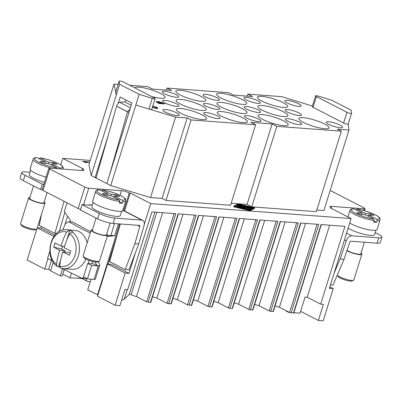 <?xml version="1.0" encoding="UTF-8"?>
<svg xmlns="http://www.w3.org/2000/svg" width="402" height="402" viewBox="0 0 402 402"><rect width="100%" height="100%" fill="white"/><g stroke="black" fill="none" stroke-linecap="round" stroke-linejoin="round"><path stroke-width="0.6" d="M340.192 125.158A8.608 1.729 -162.7 0 1 342.63 127.288A8.608 1.729 -162.7 0 1 337.348 127.293A8.608 1.729 -162.7 0 1 328.63 124.293A8.608 1.729 -162.7 0 1 326.193 122.168A8.608 1.729 -162.7 0 1 331.469 122.163A8.608 1.729 -162.7 0 1 340.192 125.158M299.349 122.102A8.608 1.729 -162.7 0 1 301.786 124.233A8.608 1.729 -162.7 0 1 296.51 124.238A8.608 1.729 -162.7 0 1 287.787 121.238A8.608 1.729 -162.7 0 1 285.35 119.113A8.608 1.729 -162.7 0 1 290.631 119.108A8.608 1.729 -162.7 0 1 299.349 122.102M258.506 119.052A8.608 1.729 -162.7 0 1 260.943 121.178A8.608 1.729 -162.7 0 1 255.667 121.183A8.608 1.729 -162.7 0 1 246.949 118.188A8.608 1.729 -162.7 0 1 244.506 116.057A8.608 1.729 -162.7 0 1 249.788 116.052A8.608 1.729 -162.7 0 1 258.506 119.052M217.663 115.997A8.608 1.729 -162.7 0 1 220.1 118.123A8.608 1.729 -162.7 0 1 214.824 118.133A8.608 1.729 -162.7 0 1 206.105 115.133A8.608 1.729 -162.7 0 1 203.668 113.007A8.608 1.729 -162.7 0 1 208.945 113.002A8.608 1.729 -162.7 0 1 217.663 115.997M176.82 112.942A8.608 1.729 -162.7 0 1 179.257 115.072A8.608 1.729 -162.7 0 1 173.981 115.078A8.608 1.729 -162.7 0 1 165.262 112.078A8.608 1.729 -162.7 0 1 162.825 109.952A8.608 1.729 -162.7 0 1 168.101 109.947A8.608 1.729 -162.7 0 1 176.82 112.942M299.048 112.977A8.608 1.729 -162.7 0 1 301.485 115.103A8.608 1.729 -162.7 0 1 296.209 115.108A8.608 1.729 -162.7 0 1 287.49 112.113A8.608 1.729 -162.7 0 1 285.053 109.982A8.608 1.729 -162.7 0 1 290.329 109.977A8.608 1.729 -162.7 0 1 299.048 112.977M217.366 106.867A8.608 1.729 -162.7 0 1 219.804 108.997A8.608 1.729 -162.7 0 1 214.522 109.002A8.608 1.729 -162.7 0 1 205.804 106.002A8.608 1.729 -162.7 0 1 203.367 103.877A8.608 1.729 -162.7 0 1 208.643 103.872A8.608 1.729 -162.7 0 1 217.366 106.867M258.205 109.922A8.608 1.729 -162.7 0 1 260.647 112.047A8.608 1.729 -162.7 0 1 255.365 112.057A8.608 1.729 -162.7 0 1 246.647 109.058A8.608 1.729 -162.7 0 1 244.21 106.932A8.608 1.729 -162.7 0 1 249.486 106.927A8.608 1.729 -162.7 0 1 258.205 109.922M176.523 103.816A8.608 1.729 -162.7 0 1 178.96 105.942A8.608 1.729 -162.7 0 1 173.679 105.947A8.608 1.729 -162.7 0 1 164.961 102.952A8.608 1.729 -162.7 0 1 162.524 100.822A8.608 1.729 -162.7 0 1 167.805 100.817A8.608 1.729 -162.7 0 1 176.523 103.816M176.222 94.686A8.608 1.729 -162.7 0 1 178.659 96.812A8.608 1.729 -162.7 0 1 173.383 96.822A8.608 1.729 -162.7 0 1 164.664 93.822A8.608 1.729 -162.7 0 1 162.227 91.696A8.608 1.729 -162.7 0 1 167.503 91.691A8.608 1.729 -162.7 0 1 176.222 94.686M217.065 97.741A8.608 1.729 -162.7 0 1 219.502 99.867A8.608 1.729 -162.7 0 1 214.226 99.872A8.608 1.729 -162.7 0 1 205.507 96.877A8.608 1.729 -162.7 0 1 203.07 94.746A8.608 1.729 -162.7 0 1 208.347 94.741A8.608 1.729 -162.7 0 1 217.065 97.741M257.908 100.791A8.608 1.729 -162.7 0 1 260.345 102.922A8.608 1.729 -162.7 0 1 255.069 102.927A8.608 1.729 -162.7 0 1 246.351 99.927A8.608 1.729 -162.7 0 1 243.908 97.802A8.608 1.729 -162.7 0 1 249.19 97.797A8.608 1.729 -162.7 0 1 257.908 100.791M298.751 103.847A8.608 1.729 -162.7 0 1 301.188 105.977A8.608 1.729 -162.7 0 1 295.912 105.982A8.608 1.729 -162.7 0 1 287.189 102.982A8.608 1.729 -162.7 0 1 284.752 100.857A8.608 1.729 -162.7 0 1 290.033 100.852A8.608 1.729 -162.7 0 1 298.751 103.847M262.255 110.223A15.778 3.171 -162.7 0 1 257.782 106.324A15.778 3.171 -162.7 0 1 267.461 106.314A15.778 3.171 -162.7 0 1 283.445 111.811A15.778 3.171 -162.7 0 1 287.912 115.711A15.778 3.171 -162.7 0 1 278.239 115.721A15.778 3.171 -162.7 0 1 262.255 110.223M261.953 101.098A15.778 3.171 -162.7 0 1 257.486 97.199A15.778 3.171 -162.7 0 1 267.159 97.189A15.778 3.171 -162.7 0 1 283.144 102.681A15.778 3.171 -162.7 0 1 287.616 106.58A15.778 3.171 -162.7 0 1 277.938 106.59A15.778 3.171 -162.7 0 1 261.953 101.098M180.865 113.248A15.778 3.171 -162.7 0 1 176.398 109.344A15.778 3.171 -162.7 0 1 186.071 109.334A15.778 3.171 -162.7 0 1 202.06 114.831A15.778 3.171 -162.7 0 1 206.527 118.731A15.778 3.171 -162.7 0 1 196.849 118.741A15.778 3.171 -162.7 0 1 180.865 113.248M221.412 107.173A15.778 3.171 -162.7 0 1 216.939 103.269A15.778 3.171 -162.7 0 1 226.617 103.259A15.778 3.171 -162.7 0 1 242.602 108.756A15.778 3.171 -162.7 0 1 247.069 112.655A15.778 3.171 -162.7 0 1 237.396 112.666A15.778 3.171 -162.7 0 1 221.412 107.173M262.551 119.354A15.778 3.171 -162.7 0 1 258.084 115.454A15.778 3.171 -162.7 0 1 267.757 115.444A15.778 3.171 -162.7 0 1 283.742 120.937A15.778 3.171 -162.7 0 1 288.214 124.836A15.778 3.171 -162.7 0 1 278.536 124.846A15.778 3.171 -162.7 0 1 262.551 119.354M180.267 94.988A15.778 3.171 -162.7 0 1 175.8 91.088A15.778 3.171 -162.7 0 1 185.478 91.078A15.778 3.171 -162.7 0 1 201.462 96.575A15.778 3.171 -162.7 0 1 205.93 100.475A15.778 3.171 -162.7 0 1 196.251 100.485A15.778 3.171 -162.7 0 1 180.267 94.988M221.708 116.299A15.778 3.171 -162.7 0 1 217.241 112.399A15.778 3.171 -162.7 0 1 226.914 112.389A15.778 3.171 -162.7 0 1 242.898 117.886A15.778 3.171 -162.7 0 1 247.371 121.786A15.778 3.171 -162.7 0 1 237.693 121.796A15.778 3.171 -162.7 0 1 221.708 116.299M221.11 98.043A15.778 3.171 -162.7 0 1 216.643 94.143A15.778 3.171 -162.7 0 1 226.316 94.133A15.778 3.171 -162.7 0 1 242.3 99.626A15.778 3.171 -162.7 0 1 246.773 103.525A15.778 3.171 -162.7 0 1 237.095 103.535A15.778 3.171 -162.7 0 1 221.11 98.043M134.987 87.953A15.778 3.171 -162.7 0 1 144.826 88.068A15.778 3.171 -162.7 0 1 160.619 93.52A15.778 3.171 -162.7 0 1 165.086 97.42A15.778 3.171 -162.7 0 1 151.594 96.495M180.568 104.118A15.778 3.171 -162.7 0 1 176.096 100.219A15.778 3.171 -162.7 0 1 185.774 100.209A15.778 3.171 -162.7 0 1 201.759 105.701A15.778 3.171 -162.7 0 1 206.231 109.6A15.778 3.171 -162.7 0 1 196.553 109.61A15.778 3.171 -162.7 0 1 180.568 104.118M303.394 122.409A15.778 3.171 -162.7 0 1 298.922 118.51A15.778 3.171 -162.7 0 1 308.6 118.5A15.778 3.171 -162.7 0 1 324.585 123.992A15.778 3.171 -162.7 0 1 329.057 127.891A15.778 3.171 -162.7 0 1 319.379 127.901A15.778 3.171 -162.7 0 1 303.394 122.409M194.558 215.1L167.081 303.314L171.232 303.867M214.98 216.628L187.503 304.842L191.653 305.394M235.401 218.155L207.924 306.364L209.477 306.826L212.075 306.937L239.627 218.472M255.818 219.683L228.346 307.892L229.899 308.354L232.497 308.445M276.239 221.211L248.768 309.419L250.32 309.882L252.918 309.972M296.661 222.738L269.189 310.947L273.34 311.5M317.083 224.261L289.611 312.475L293.777 313.027M174.121 213.573L146.645 301.786L150.81 302.339M154.87 212.135L129.213 294.51L129.524 294.199L131.152 294.661L156.81 212.281M344.439 239.939L346.268 240.878A5.739 3.688 -62.8 0 1 348.574 237.165A5.739 3.688 -62.8 0 1 351.79 235.798L378.764 237.813A11.477 2.306 17.3 0 0 381.9 237.205A11.477 2.306 17.3 0 0 378.649 234.371L375.207 232.602M90.209 233.039L80.872 228.457L68.782 221.713L72.636 221.999L90.616 231.733M92.591 261.436L91.932 263.787M62.003 268.476L81.998 278.315L85.852 278.606A30.125 22.271 -85.7 0 0 86.37 278.35M68.782 221.713A30.125 22.271 -85.7 0 0 65.436 223.723L62.707 230.085M348.117 228.125A14.919 3 17.3 0 0 370.513 235.376A14.919 3 17.3 0 0 374.589 234.587L375.955 230.205M353.976 208.874L353.67 208.799C351.438 208.829 350.202 209.377 349.961 210.432A15.778 3.171 17.3 0 0 354.428 214.331A15.778 3.171 17.3 0 0 374.121 220.477L373.664 219L365.383 214.738L359.885 214.326L356.755 212.718L362.257 213.13L353.976 208.874A14.633 2.94 17.3 0 0 355.534 213.316A14.633 2.94 17.3 0 0 373.664 219M337.419 274.822A8.608 1.729 17.3 0 0 337.489 275.209A8.608 1.729 17.3 0 0 343.072 278.33A8.608 1.729 17.3 0 0 351.504 280.39A8.608 1.729 17.3 0 0 353.574 280.219A8.608 1.729 17.3 0 0 353.855 279.933L361.88 254.175A8.608 1.729 17.3 0 0 361.041 253.009M346.941 250.662A8.608 1.729 17.3 0 0 359.524 254.632A8.608 1.729 17.3 0 0 361.88 254.175M337.489 275.209L338.243 276.571A7.457 1.497 17.3 0 0 343.077 279.274A7.457 1.497 17.3 0 0 350.383 281.063A7.457 1.497 17.3 0 0 352.182 280.913L353.574 280.219M347.072 250.26A7.457 1.497 17.3 0 0 358.745 254.23A7.457 1.497 17.3 0 0 360.78 253.833L364.398 242.23M355.901 209.864L357.056 209.1L365.338 213.361L370.84 213.774L373.966 215.382L368.468 214.969L376.749 219.231L377.207 220.708L376.704 222.321A15.778 3.171 -162.7 0 1 375.277 222.261A15.778 3.171 -162.7 0 1 373.619 222.09L374.121 220.477M377.207 220.708A15.778 3.171 17.3 0 0 380.091 219.819L380.056 218.633C379.468 218.055 380.9 218.005 375.378 214.839C369.513 211.995 363.338 210.06 356.84 209.035L357.056 209.1A14.633 2.94 17.3 0 1 375.187 214.784A14.633 2.94 17.3 0 1 376.749 219.231M349.705 223.035A15.778 3.171 17.3 0 0 372.77 230.311A15.778 3.171 17.3 0 0 377.081 229.477L380.091 219.819M378.764 237.813L377.091 243.18L350.886 241.22A1.146 0.739 117.2 0 0 350.253 241.481A1.146 0.739 117.2 0 0 349.79 242.2L343.996 259.385L340.203 258.913L333.987 273.506M142.75 220.361L124.962 211.216A5.739 3.688 117.2 0 0 124.012 210.949L141.8 220.1A5.739 3.688 -62.8 0 1 142.75 220.361A5.739 3.688 -62.8 0 1 144.032 221.874A5.739 3.688 -62.8 0 1 143.981 225.753L138.785 243.853L134.881 243.753L139.811 226.502A1.146 0.739 117.2 0 0 139.806 225.748A1.146 0.739 117.2 0 0 139.554 225.462A1.146 0.739 117.2 0 0 139.363 225.406L113.158 223.447A11.477 2.306 -162.7 0 1 97.631 218.854L80.43 210.005L82.098 204.638L90.194 205.246L89.46 204.869M121.65 211.196L120.288 215.572A14.919 3 -162.7 0 1 116.208 216.366A14.919 3 -162.7 0 1 100.219 212.266A14.919 3 -162.7 0 1 91.802 206.698L93.163 202.322M101.6 190.849L102.535 190.02C109.032 191.05 115.213 192.985 121.072 195.824C124.439 197.859 125.911 198.955 125.499 199.106L125.791 200.804L122.781 210.462A15.778 3.171 -162.7 0 1 118.464 211.301A15.778 3.171 -162.7 0 1 101.555 206.965A15.778 3.171 -162.7 0 1 92.651 201.08L95.661 191.417A15.778 3.171 -162.7 0 0 100.128 195.317A15.778 3.171 -162.7 0 0 119.821 201.467L119.364 199.985L111.083 195.729L105.58 195.317L102.455 193.709L107.952 194.121L107.535 195.462M113.801 197.126L114.163 195.955L122.444 200.216L122.901 201.698L122.399 203.306A15.778 3.171 -162.7 0 1 120.972 203.251A15.778 3.171 -162.7 0 1 119.319 203.075L119.821 201.467M106.736 233.999A8.608 1.729 -162.7 0 1 107.575 235.165L99.55 260.923A8.608 1.729 -162.7 0 1 99.274 261.205A8.608 1.729 -162.7 0 1 97.199 261.375A8.608 1.729 -162.7 0 1 88.767 259.315A8.608 1.729 -162.7 0 1 83.189 256.195A8.608 1.729 -162.7 0 1 83.119 255.803L91.138 230.044A8.608 1.729 -162.7 0 1 92.495 229.562M107.575 235.165A8.608 1.729 -162.7 0 1 105.223 235.617A8.608 1.729 -162.7 0 1 95.998 233.255A8.608 1.729 -162.7 0 1 91.138 230.044M99.274 261.205L97.877 261.898A7.457 1.497 -162.7 0 1 96.083 262.049A7.457 1.497 -162.7 0 1 88.777 260.265A7.457 1.497 -162.7 0 1 83.938 257.556L83.189 256.195M110.153 223.03L106.48 234.823A7.457 1.497 -162.7 0 1 104.44 235.215A7.457 1.497 -162.7 0 1 96.445 233.17A7.457 1.497 -162.7 0 1 92.234 230.386L96.078 218.055M30.612 170.152L29.251 174.533A14.919 3 17.3 0 0 44.456 182.387M51.25 164.956L51.612 163.79L59.893 168.051L60.411 168.915M29.939 197.392A8.608 1.729 17.3 0 0 28.587 197.874L20.567 223.633A8.608 1.729 17.3 0 0 20.638 224.03A8.608 1.729 17.3 0 0 26.215 227.15A8.608 1.729 17.3 0 0 34.647 229.21A8.608 1.729 17.3 0 0 36.723 229.039A8.608 1.729 17.3 0 0 36.999 228.753L45.024 202.995A8.608 1.729 17.3 0 0 44.185 201.829M28.587 197.874A8.608 1.729 17.3 0 0 33.446 201.085A8.608 1.729 17.3 0 0 42.672 203.452A8.608 1.729 17.3 0 0 45.024 202.995M20.638 224.03L21.386 225.391A7.457 1.497 17.3 0 0 26.225 228.095A7.457 1.497 17.3 0 0 33.532 229.884A7.457 1.497 17.3 0 0 35.326 229.733L36.723 229.039M33.527 185.885L29.683 198.216A7.457 1.497 17.3 0 0 33.894 201A7.457 1.497 17.3 0 0 41.888 203.05A7.457 1.497 17.3 0 0 43.929 202.653L47.079 192.543M57.325 168.684L56.813 167.82L48.531 163.559L43.029 163.147L39.904 161.539L45.401 161.951L36.813 157.619C34.587 157.649 33.351 158.197 33.105 159.252A15.778 3.171 17.3 0 0 37.577 163.152A15.778 3.171 17.3 0 0 51.969 168.282M33.105 159.252L30.1 168.91A15.778 3.171 17.3 0 0 46.074 177.187M90.274 281.681L88.098 281.516A4.593 2.95 -62.8 0 1 87.334 281.305A4.593 2.95 -62.8 0 1 86.309 280.099A4.593 2.95 -62.8 0 1 86.083 278.496M98.445 261.617L99.676 265.255L99.384 265.893A4.593 0.925 -162.7 0 1 98.284 265.978L91.616 265.481L87.44 278.898L94.103 279.395A4.593 0.925 17.3 0 0 95.359 279.154L99.631 265.441M87.164 242.808A19.507 14.422 -85.7 0 0 79.149 231.622A19.507 14.422 -85.7 0 0 74.918 230.416L66.446 229.783A19.507 14.422 -85.7 0 1 69.069 230.311L69.837 230.371A19.507 14.422 94.3 0 1 71.44 231.049A19.507 14.422 94.3 0 1 72.968 231.979L72.194 231.924L69.762 233.693L67.154 239.049L64.024 247.657L70.757 250.923L69.42 255.22L62.687 251.948L60.436 260.617L59.662 266.114L60.601 268.094M59.868 267.43A19.507 14.422 94.3 0 1 58.551 266.611L57.159 266.33L56.536 264.506L57.31 259.009L59.561 250.34L53.707 247.135L55.044 242.843L60.898 246.049L64.029 237.441L66.631 232.085L69.069 230.311M248.26 207.502L249.682 208.236L250.431 207.824L251.557 208.201L250.541 208.764L249.587 208.537L244.346 205.784L248.582 206.698L249.305 207.04L248.888 207.03L246.024 206.352L247.446 207.085L250.431 207.623L248.26 207.502M251.386 208.713L249.853 209.241M249.808 208.166L249.511 208.146M241.421 207.512L240.617 207.452L237.26 205.663L241.421 207.512M239.361 207.432L237.26 206.352L237.26 205.663M238.607 204.126L253.873 207.744L249.878 209.919L234.607 206.301L238.607 204.126L238.436 204.663L235.18 206.437M253.134 208.146L250.225 207.457M244.265 206.045L243.863 205.95M241.718 205.437L238.436 204.663M238.135 203.884L254.677 207.804L250.345 210.166L233.803 206.241L238.135 203.884M250.345 210.166L250.18 210.698L254.511 208.342L254.677 207.804M250.18 210.698L233.637 206.779L233.803 206.241M238.095 205.447L238.899 205.507L243.733 207.995L249.225 209.472L243.718 208.251L238.095 205.447L237.994 205.774M241.903 208.035L241.537 207.844M243.828 207.693L238.592 204.94L242.019 205.884L241.803 205.181L242.773 205.387L249.893 209.11L243.059 205.889L243.265 206.522L240.652 205.708L244.632 207.754L243.828 207.693L243.738 207.995M249.893 209.11L249.722 209.643L249.185 209.603M247.848 208.97L243.24 206.603M243.12 206.975L243.265 206.522M330.178 190.453L364.202 207.95A2.869 0.578 -162.7 0 1 365.011 208.658A2.869 0.578 -162.7 0 1 364.227 208.814L331.479 206.362A5.739 1.156 17.3 0 0 329.906 206.668A5.739 1.156 17.3 0 0 331.534 208.085L330.57 208.015L351.097 218.567L150.735 203.588L130.213 193.035L129.248 192.96A5.739 1.156 -162.7 0 0 121.484 190.664L88.731 188.216A2.869 0.578 17.3 0 1 84.852 187.066L49.667 168.971A2.869 0.578 -162.7 0 1 48.853 168.262A2.869 0.578 -162.7 0 1 49.637 168.111L82.39 170.559A5.739 1.156 17.3 0 0 83.958 170.252A5.739 1.156 17.3 0 0 82.335 168.835L83.299 168.905L62.772 158.353L90.229 160.408M89.108 162.197L84.591 161.855L86.882 162.659L82.591 161.393L88.39 161.825L89.078 162.302L85.033 162.001M86.882 162.659L86.164 162.72L82.591 161.393M272.119 123.937L276.807 126.349L341.348 131.173L316.279 211.668L251.737 206.844L247.044 204.432L272.119 123.937L250.928 122.349L255.617 124.761L230.547 205.261L166.006 200.437L162.096 198.422L150.539 197.558L110.746 185.563L95.108 177.523L96.178 177.604M91.199 175.513L116.273 95.018L113.992 84.108L88.922 164.604L91.199 175.513L95.108 177.523L96.239 177.393M341.348 131.173L337.439 129.163L348.996 130.027L323.927 210.522L316.801 209.99M231.175 203.246L247.044 204.432M129.082 112.133L127.459 111.811L130.052 109.017M130.419 107.842L119.68 102.319C118.439 102.646 117.429 103.962 116.66 106.259L127.459 111.811M119.68 102.319L124.665 101.872L131.228 105.249M291.164 312.932L318.741 224.386L300.601 223.03L273.023 311.575M250.32 309.882L277.898 221.331L259.762 219.974L232.18 308.525M209.477 306.826L237.054 218.281L218.919 216.924L191.337 305.47M351.097 218.567L329.364 288.334L333.218 288.621L323.188 320.821L318.374 320.459L323.389 304.359L320.69 304.158L344.926 226.346L321.037 224.557L293.46 313.103M160.87 103.274L159.127 103.143L157.408 101.872L160.87 103.274M160.73 103.264L157.393 101.927M163.539 103.475L161.554 103.324L160.197 102.631L159.694 101.932L163.539 103.475M163.398 103.465L159.674 101.987M159.222 103.49L157.021 102.359C156.071 101.796 155.921 101.5 156.559 101.47L158.604 101.987L158.896 101.52L165.001 103.922L159.202 103.545L157.006 102.415C156.056 101.852 155.901 101.555 156.539 101.525M156.167 101.626L156.559 101.47M158.604 101.987L158.896 101.52M158.463 101.937L158.403 101.676M158.589 102.043L158.88 101.575M159.202 103.545L165.001 103.922M152.659 105.962L157.021 107.354L157.901 108.238L156.75 108.545L152.343 107.44M157.891 108.269L156.735 108.6L152.328 107.495M152.403 107.259L155.946 108.133L156.956 107.907L156.433 107.339L152.78 106.043M156.941 107.932L156.418 107.394L153.247 106.349M153.227 106.399L152.765 106.093M312.429 106.048L281.601 96.636L247.888 94.118L252.577 96.53L233.316 95.088L228.622 92.676L166.976 88.068L171.664 90.48L152.398 89.038L147.71 86.626L129.806 85.289M113.992 84.108L118.082 84.41M119.615 84.284L119.087 81.244A2.869 0.578 -162.7 0 1 119.087 81.179A2.869 0.578 -162.7 0 1 120.851 81.179A2.869 0.578 -162.7 0 1 123.756 82.179L154.288 97.882A2.869 0.578 -162.7 0 1 155.102 98.59A2.869 0.578 -162.7 0 1 152.293 98.319L139.162 94.334L119.615 84.284L116.273 95.018L115.746 91.973A2.869 0.578 -162.7 0 1 115.746 91.912A2.869 0.578 -162.7 0 1 115.781 91.862M155.102 98.59L151.76 109.324A2.869 0.578 -162.7 0 1 149.755 109.269A2.869 0.578 -162.7 0 1 148.946 109.053L135.821 105.068L139.162 94.334M255.617 124.761L191.081 119.937L187.171 117.927L175.609 117.062L149.755 109.269M348.996 130.027L348.182 124.102A2.869 0.578 -162.7 0 1 343.599 123.017L313.068 107.314A2.869 0.578 -162.7 0 1 312.253 106.605L315.595 95.872A2.869 0.578 17.3 0 0 316.409 96.58L346.941 112.284A2.869 0.578 17.3 0 0 349.846 113.284A2.869 0.578 17.3 0 0 351.609 113.279A2.869 0.578 17.3 0 0 351.609 113.218L351.082 110.178L331.534 100.128L318.404 96.143A2.869 0.578 17.3 0 0 315.595 95.872M70.008 253.295L68.194 252.361L62.687 251.948M67.089 239.2L69.837 230.371M64.441 246.31L60.898 246.049M64.652 252.094L65.069 250.753L59.561 250.34M65.069 250.753L61.747 249.044L53.707 247.135M62.637 246.175L61.747 249.044M58.551 266.611L60.466 260.466M60.601 268.099L63.536 268.692L72.013 269.325A19.507 14.422 -85.7 0 0 85.907 259.019M99.384 265.893L97.123 265.722L93.601 263.913L87.706 263.471L83.531 276.888L87.44 278.898M87.706 263.471L91.616 265.481M118.419 223.844L114.716 235.723L107.153 236.512M97.123 265.722L94.927 261.913M107.379 235.798L110.862 235.431L114.565 223.552M69.978 221.803L70.445 220.306L64.34 211.507L67.049 202.814M127.801 111.856L116.67 106.223M29.969 172.222L24.909 171.84A11.477 2.306 17.3 0 0 21.773 172.448L20.1 177.815A11.477 2.306 17.3 0 0 23.351 180.654L40.552 189.498L42.2 189.623M120.349 223.984L109.605 261.571L125.243 269.611L134.881 243.753M44.984 163.292L45.401 161.951M39.049 158.684L40.2 157.921L48.486 162.182L48.064 163.524M53.009 163.895L53.984 162.594L57.109 164.202L51.612 163.79M48.486 162.182L53.984 162.594M62.838 169.096A15.778 3.171 17.3 0 0 63.24 168.634L63.199 167.453C62.611 166.875 64.044 166.825 58.521 163.659C52.662 160.815 46.481 158.88 39.984 157.855L40.2 157.921A14.633 2.94 17.3 0 1 58.33 163.604A14.633 2.94 17.3 0 1 59.893 168.051M49.818 251.149L47.562 258.391L51.471 260.401L51.752 259.501M52.215 260.456L51.471 260.401M116.585 106.218L96.063 178.011M21.773 172.448A11.477 2.306 17.3 0 0 25.024 175.287L42.225 184.131L43.873 184.257M42.225 184.131L40.552 189.498M59.285 231.441L64.863 212.261M56.491 233.467L54.873 233.426L39.235 225.381L41.532 214.211M64.064 201.276L54.873 233.426M122.399 203.306L119.68 201.91M110.615 195.694L111.037 194.347L116.535 194.759L115.56 196.06M116.535 194.759L119.665 196.367L114.163 195.955M122.444 200.216A14.633 2.94 -162.7 0 0 120.881 195.774A14.633 2.94 -162.7 0 0 102.756 190.091L111.037 194.347M107.952 194.121L99.364 189.784C97.209 189.784 95.972 190.332 95.661 191.417M89.365 205.181L89.5 204.744L92.344 204.96M127.529 111.851L109.203 175.96M114.716 235.723L110.862 235.431M141.8 220.1L114.826 218.08A11.477 2.306 -162.7 0 1 99.304 213.487L82.098 204.638M122.504 210.839L124.012 210.949M123.183 209.171L122.66 210.849M138.785 243.853L129.007 269.712L125.243 269.611M377.091 243.18A11.477 2.306 17.3 0 0 380.227 242.572L381.9 237.205M346.268 240.878L340.203 258.913M373.986 220.919L376.704 222.321M368.101 216.14L368.468 214.969M361.835 214.477L362.257 213.13M364.921 214.703L365.338 213.361M369.865 215.075L370.84 213.774M88.199 263.506L89.088 260.375M81.998 278.315A30.125 22.271 -85.7 0 0 84.078 277.169M330.459 284.827L333.017 285.149L343.996 259.385M289.611 312.475L279.435 307.244A5.739 1.156 -162.7 0 1 275.114 305.821M269.189 310.947L259.014 305.716A5.739 1.156 -162.7 0 1 254.692 304.294M248.768 309.419L238.592 304.188A5.739 1.156 -162.7 0 1 234.271 302.766M228.346 307.892L218.175 302.661A5.739 1.156 -162.7 0 1 213.849 301.239M207.924 306.364L197.754 301.133A5.739 1.156 -162.7 0 1 193.427 299.711M187.503 304.842L177.332 299.611A5.739 1.156 -162.7 0 1 173.006 298.189M167.081 303.314L156.911 298.083A5.739 1.156 -162.7 0 1 152.584 296.661M146.645 301.786L136.489 296.56A5.739 1.156 -162.7 0 1 131.152 294.661M50.687 270.435L48.607 269.365L44.753 269.074L27.16 260.029L36.833 228.969M41.527 226.562L41.044 228.115L37.285 227.833M62.772 158.353L60.727 164.926M129.213 294.51L124.273 299.068L122.831 299.912L121.746 299.832M279.435 307.244L305.55 223.401M148.197 302.244L175.78 213.698L151.891 211.914L127.65 289.726L124.957 289.525L119.942 305.626L115.123 305.264L125.153 273.064L107.56 264.019L111.414 264.305L129.007 273.35L125.153 273.064M168.634 303.771L196.211 215.226L178.076 213.869L150.494 302.415M189.056 305.299L216.633 216.753L198.498 215.397L170.915 303.942M229.899 308.354L257.476 219.809L239.341 218.452L211.759 306.997M270.742 311.404L298.319 222.859L280.179 221.502L252.602 310.053M150.735 203.588L144.288 224.286M135.167 253.567L129.007 273.35M156.911 298.083L183.026 214.241M259.014 305.716L285.129 221.874M238.592 304.188L264.707 220.346M218.175 302.661L244.285 218.819M197.754 301.133L223.864 217.291M177.332 299.611L203.442 215.768M136.489 296.56L162.609 212.713M320.69 304.158L307.203 297.224L305.083 297.063L300.068 313.163L293.882 312.701M307.203 297.224L329.635 225.2M289.4 312.364L288.51 312.299L287.917 311.605M288.51 312.299L286.465 311.248L285.953 310.595M71.415 273.365L70.023 277.837L62.843 274.144M81.902 278.516L70.023 277.837M91.058 279.169L87.716 289.897L97.922 294.957M64.235 269.682L62.275 275.968L60.35 275.822L62.546 268.772M60.35 275.822L50.577 270.797L53.25 262.22M107.56 264.019L97.53 296.214L115.123 305.264M318.374 320.459L300.636 311.339M123.349 208.643A5.739 1.156 -162.7 0 1 124.233 209.06L123.655 210.924M119.6 223.929L97.49 294.922M67.586 216.186L64.802 225.115M331.534 208.085L331.419 208.452M48.853 168.262L42.17 189.729A2.869 0.578 17.3 0 0 42.984 190.437L78.169 208.532A2.869 0.578 17.3 0 0 80.611 209.422M82.335 168.835L81.812 170.513M106.837 183.553L131.911 103.058L120.183 97.028L118.248 103.229M130.213 193.035L124.595 211.065M117.897 232.567L108.088 264.059M51.411 260.37L48.607 269.365M44.753 269.074L48.009 258.622M41.044 228.115L54.828 235.205M37.275 227.874L53.898 236.421M333.218 288.621L329.821 286.872M129.248 192.96L124.233 209.06M247.26 96.133L247.888 94.118M251.737 206.844L276.807 126.349M166.348 90.083L166.976 88.068M166.006 200.437L191.081 119.937M162.096 198.422L187.171 117.927M150.539 197.558L175.609 117.062M110.746 185.563L135.821 105.068M95.108 177.523L108.384 134.911M125.062 102.078L125.746 99.887M125.791 200.804A15.778 3.171 -162.7 0 1 122.901 201.698M119.364 199.985A14.633 2.94 -162.7 0 1 101.234 194.302A14.633 2.94 -162.7 0 1 99.671 189.86M37.12 157.69A14.633 2.94 17.3 0 0 38.682 162.137A14.633 2.94 17.3 0 0 56.813 167.82M251.371 208.754L251.541 208.221L251.391 208.738M250.371 209.301L250.541 208.764M249.491 208.839L249.587 208.537M244.421 206.236L244.516 205.93M250.17 207.97L250.265 207.653M240.542 207.708L240.617 207.452M237.26 206.352L237.426 205.814M243.084 208.311L243.165 208.055M238.657 205.407L238.758 205.085M248.818 209.221L248.918 208.899M59.662 266.114A17.482 12.924 -85.7 0 0 75.058 255.225A17.482 12.924 -85.7 0 0 69.762 233.693M63.536 268.692A19.507 14.422 -85.7 0 0 78.752 254.355A19.507 14.422 -85.7 0 0 72.194 231.924M66.631 232.085A17.482 12.924 -85.7 0 0 51.235 242.974A17.482 12.924 -85.7 0 0 56.536 264.506M98.284 265.978L94.103 279.395M137.399 225.261L139.811 226.502M25.024 175.287L23.351 180.654M88.731 188.216L83.586 204.749M121.484 190.664L120.037 195.312M114.826 218.08L113.158 223.447M99.304 213.487L97.631 218.854M351.79 235.798L346.564 233.11M124.273 299.068L127.193 289.691M331.479 206.362L331.027 207.809M364.227 208.814L363.709 210.482M313.068 107.314L316.409 96.58M343.599 123.017L346.941 112.284M148.946 109.053L152.293 98.319M115.746 91.973L119.087 81.244M49.667 168.971L42.984 190.437M84.852 187.066L78.169 208.532M244.235 206.141L244.346 205.784M241.507 207.94L241.592 207.663M237.798 205.708L237.924 205.301M249.139 209.749L249.225 209.472M238.461 205.347L238.592 204.94M244.702 208.226L244.803 207.899M57.159 266.33C43.436 257.707 50.707 227.643 66.446 229.783M87.334 281.305L78.134 276.576M63.089 169.116L63.24 168.634M347.931 216.944L349.961 210.432M293.772 313.042L321.329 224.582M273.335 311.515L300.892 223.05M252.918 309.987L280.47 221.527M232.497 308.465L260.049 220M191.653 305.409L219.206 216.944M171.232 303.882L198.784 215.417M150.81 302.354L178.362 213.889M364.388 210.668L365.011 208.658M351.609 113.279L348.263 124.012M115.746 91.912L119.087 81.179"/></g></svg>
